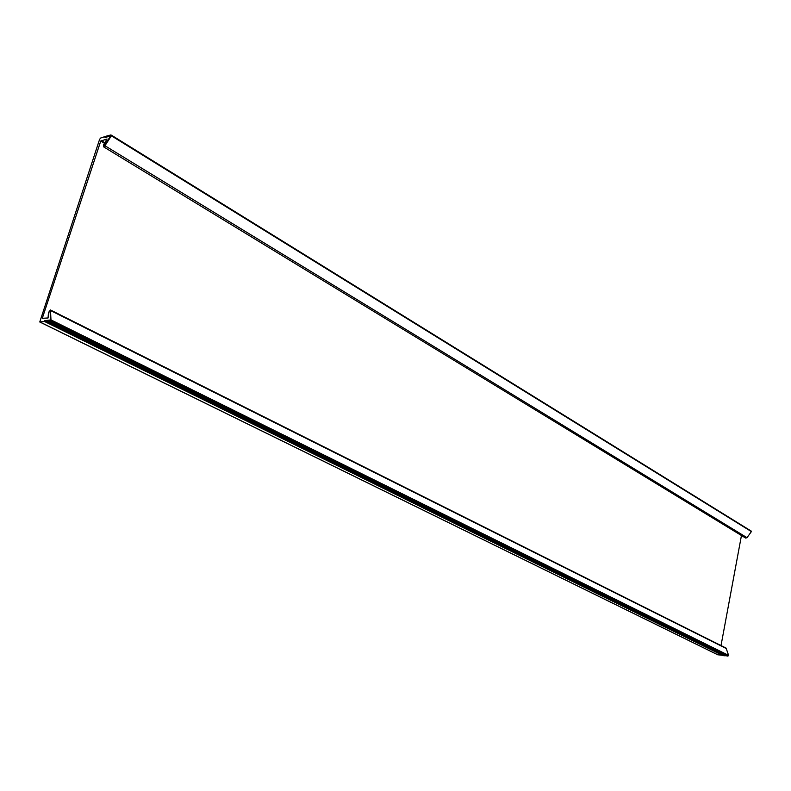 <?xml version="1.0" encoding="UTF-8"?>
<svg xmlns="http://www.w3.org/2000/svg" width="791" height="791" viewBox="0 0 791 791"><rect width="100%" height="100%" fill="white"/><g stroke="black" fill="none" stroke-linecap="round" stroke-linejoin="round"><path stroke-width="1.19" d="M104.541 143.329L100.764 141.025L42.299 318.289L48.073 317.982L48.459 312.554L50.09 310.665L50.456 319.277L49.971 320.029L44.672 320.721L44.434 321.433L722.45 655.314L717.773 654.74M722.559 655.324L44.434 321.433L39.768 321.986L99.617 139.295L100.704 138L106.538 136.092L110.938 134.925L111.373 135.785L104.956 145.742L103.423 146.721L103.7 144.634L103.809 146.058L104.689 145.504L110.463 136.062L104.995 137.476L105.213 136.803L104.995 137.476L110.354 136.052L110.384 136.655L103.809 146.058L103.7 144.634L107.012 139.018L100.764 141.025M741.454 535.507L721.016 645.565M45.987 321.235L49.596 321.205L50.98 319.9L50.456 309.973L48.459 312.554L50.268 311.051L50.456 319.277L49.971 320.029L44.672 320.721L44.434 321.433L45.987 321.235L723.953 655.442L45.651 321.512M46.906 321.532L724.714 655.818L725.347 655.571L47.43 321.047M48.36 321.344L726.108 655.947L726.741 655.699L48.884 320.859M49.813 321.156L727.502 656.075L728.6 655.373L726.079 648.096L50.456 309.973M45.463 321.719L723.676 655.581M111.511 135.291L751.381 531.601L747.011 537.682L745.676 538.078L103.423 146.721M718.149 654.928L39.975 322.016M43.03 318.644L42.299 318.289M104.906 142.766L101.199 140.501M728.135 655.818L50.347 320.671M728.274 655.828L50.486 320.652M726.524 648.64L50.762 310.645M728.6 655.373L50.98 319.9M727.858 655.957L50.011 320.948M726.464 655.828L48.558 321.136M725.07 655.709L47.104 321.324M747.011 537.682L104.956 145.742M751.381 531.601L111.373 135.785M717.941 654.869L39.768 321.986M727.502 656.075L49.596 321.205M726.108 655.947L48.142 321.393M724.714 655.818L46.689 321.581M723.32 655.699L45.245 321.769M751.341 531.166L111.452 135.192"/></g></svg>
